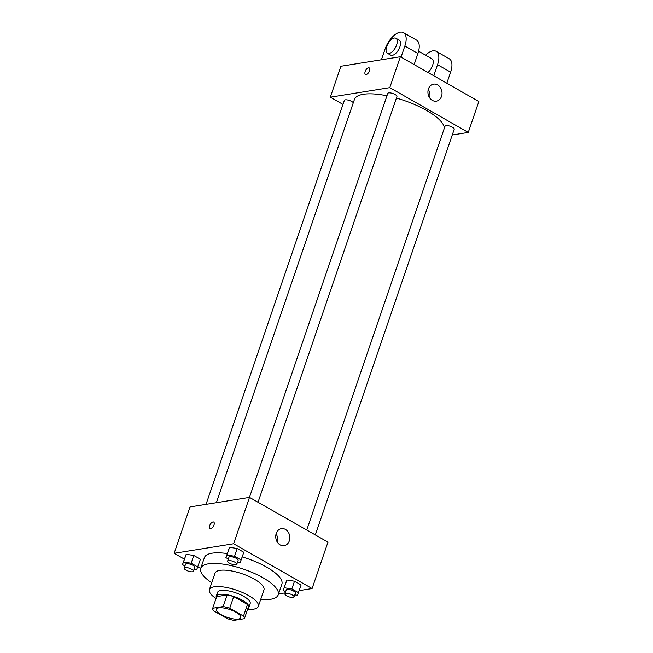<?xml version="1.0" encoding="UTF-8"?>
<svg xmlns="http://www.w3.org/2000/svg" width="653" height="653" viewBox="0 0 653 653"><rect width="100%" height="100%" fill="white"/><g stroke="black" fill="none" stroke-linecap="round" stroke-linejoin="round"><path stroke-width="0.98" d="M238.378 619.044A12.929 4.122 18.9 0 1 224.02 616.089A12.929 4.122 18.9 0 1 216.331 609.257A12.929 4.122 18.9 0 1 229.897 609.551A12.929 4.122 18.9 0 1 240.802 617.64A12.929 4.122 18.9 0 1 238.378 619.044M243.496 616.081L229.734 608.229A16.692 5.322 18.9 0 0 223.155 606.547L212.723 608.221A16.692 5.322 18.9 0 0 213.629 610.816L227.391 618.669A16.692 5.322 18.9 0 0 233.978 620.35L244.41 618.677A16.692 5.322 18.9 0 0 243.496 616.081L247.471 604.49L233.709 596.63L229.734 608.229M247.471 604.49A16.692 5.322 18.9 0 1 248.377 607.078L244.41 618.677M233.709 596.63A16.692 5.322 18.9 0 0 227.122 594.948L216.69 596.622L212.723 608.221M247.862 608.572A17.239 5.493 -161.1 0 0 248.85 607.437A17.239 5.493 -161.1 0 0 234.313 596.654A17.239 5.493 -161.1 0 0 216.225 596.271A17.239 5.493 -161.1 0 0 216.306 597.764M216.225 596.271L217.547 592.402A17.239 5.493 18.9 0 1 235.635 592.785A17.239 5.493 18.9 0 1 250.172 603.576L248.85 607.437M227.122 594.948L223.155 606.547M247.601 609.355A25.867 8.244 -161.1 0 0 258.327 606.368A25.867 8.244 -161.1 0 0 236.533 590.19A25.867 8.244 -161.1 0 0 209.393 589.61A25.867 8.244 -161.1 0 0 216.037 598.548M258.327 606.368L263.951 589.937A25.867 8.244 -161.1 0 0 242.157 573.758A25.867 8.244 -161.1 0 0 215.017 573.179L209.393 589.61M260.678 599.511A40.951 13.052 -161.1 0 0 278.227 594.826A40.951 13.052 -161.1 0 0 243.708 569.212A40.951 13.052 -161.1 0 0 200.74 568.298A40.951 13.052 -161.1 0 0 211.735 582.754M200.74 568.298L204.381 557.662A40.951 13.052 18.9 0 1 227.285 553.581M242.23 556.944A40.951 13.052 18.9 0 1 281.867 584.19L278.227 594.826M194.096 569.155L196.733 569.571L200.414 559.254L193.81 555.483L186.17 554.299L182.489 564.608L184.938 566.004M237.504 562.192L240.141 562.6L243.822 552.291L237.219 548.52L229.578 547.328L225.897 557.646L228.346 559.041M299.18 590.622L312.093 588.549L233.619 543.769L174.155 553.311L184.366 559.139M197.826 566.82L200.691 568.453M278.529 593.936L285.247 592.859M294.797 594.883L297.433 595.291L301.106 584.982L294.503 581.211L286.863 580.019L283.182 590.336L285.63 591.732M312.093 588.549L327.969 542.161L249.495 497.382L190.039 506.924L174.155 553.311M249.495 497.382L233.619 543.769M289.32 540.896A8.62 7.012 -99.1 0 1 284.145 545.679A8.62 7.012 -99.1 0 1 275.86 538.276A8.62 7.012 -99.1 0 1 281.41 528.652A8.62 7.012 -99.1 0 1 288.218 532.138A8.62 7.012 -99.1 0 1 289.32 540.896M210.666 528.726A3.771 1.837 119.7 0 1 209.956 528.62A3.771 1.837 119.7 0 1 210.233 524.432A3.771 1.837 119.7 0 1 213.694 522.074A3.771 1.837 119.7 0 1 213.743 525.632A3.771 1.837 119.7 0 1 210.666 528.726M209.956 528.62A3.771 1.837 119.7 0 1 210.233 524.441A3.771 1.837 119.7 0 1 213.694 522.074M276.072 533.966A8.62 7.012 -99.1 0 1 277.411 542.3M216.363 502.696L354.432 99.444A47.416 15.117 18.9 0 1 386.951 95.779M396.412 98.081A47.416 15.117 18.9 0 1 444.391 128.021M315.317 534.938L454.219 129.237A4.849 1.543 -161.1 0 0 451.337 126.674A4.849 1.543 -161.1 0 0 445.958 125.572A4.849 1.543 -161.1 0 0 445.052 126.094L306.747 530.048M206.046 504.353L344.36 100.374A4.849 1.543 18.9 0 1 348.433 100.17A4.849 1.543 18.9 0 1 353.306 102.733M249.454 497.39L387.768 93.403A4.849 1.543 18.9 0 1 392.853 93.518A4.849 1.543 18.9 0 1 396.934 96.546L258.033 502.255M330.32 97.183L342.98 104.407L330.32 97.183L389.784 87.641L330.32 97.183L340.907 66.263L400.371 56.721L389.784 87.641L468.258 132.42L389.784 87.641M468.258 132.42L452.251 134.991L468.258 132.42L478.845 101.501L400.371 56.721M298.462 592.712L291.858 588.941L284.218 587.749L283.182 590.336M284.912 593.822L286.243 589.953A4.849 1.543 18.9 0 1 291.32 590.059A4.849 1.543 18.9 0 1 295.409 593.087L294.087 596.956A4.849 1.543 18.9 0 1 293.173 597.487A4.849 1.543 18.9 0 1 287.793 596.377A4.849 1.543 18.9 0 1 284.912 593.822A4.849 1.543 18.9 0 1 289.997 593.928A4.849 1.543 18.9 0 1 294.087 596.956M301.106 584.982L294.503 581.211L286.863 580.019L284.218 587.749M286.863 580.019L285.826 582.598M294.503 581.211L291.858 588.941M241.177 560.021L234.566 556.25L226.926 555.058L225.897 557.646M227.628 561.131L228.95 557.262A4.849 1.543 18.9 0 1 234.035 557.368A4.849 1.543 18.9 0 1 238.125 560.405L236.794 564.265A4.849 1.543 18.9 0 1 235.888 564.796A4.849 1.543 18.9 0 1 230.509 563.686A4.849 1.543 18.9 0 1 227.628 561.131A4.849 1.543 18.9 0 1 232.713 561.237A4.849 1.543 18.9 0 1 236.794 564.265M243.822 552.291L237.219 548.52L229.578 547.328L226.926 555.058M229.578 547.328L228.542 549.916M237.219 548.52L234.566 556.25M197.769 566.984L191.158 563.221L183.526 562.029L182.489 564.608M184.219 568.094L185.542 564.225A4.849 1.543 18.9 0 1 190.627 564.339A4.849 1.543 18.9 0 1 194.716 567.367L193.386 571.236A4.849 1.543 18.9 0 1 192.48 571.759A4.849 1.543 18.9 0 1 187.101 570.657A4.849 1.543 18.9 0 1 184.219 568.094A4.849 1.543 18.9 0 1 189.305 568.2A4.849 1.543 18.9 0 1 193.386 571.236M200.414 559.254L193.81 555.483L186.17 554.299L183.526 562.029M186.17 554.299L185.134 556.878M193.81 555.483L191.158 563.221M428.433 88.906A8.62 7.012 -99.1 0 1 433.608 84.123A8.62 7.012 -99.1 0 1 441.901 91.526A8.62 7.012 -99.1 0 1 436.343 101.15A8.62 7.012 -99.1 0 1 429.535 97.664A8.62 7.012 -99.1 0 1 428.433 88.906M429.609 97.77A8.62 7.012 80.9 0 0 428.27 89.437M369.5 70.802A3.771 1.837 119.7 0 1 365.46 74.426A3.771 1.837 119.7 0 1 365.737 70.246A3.771 1.837 119.7 0 1 369.198 67.879A3.771 1.837 119.7 0 1 369.5 70.802M369.206 67.879A3.771 1.837 -60.3 0 0 365.737 70.246A3.771 1.837 -60.3 0 0 365.46 74.434M427.96 72.459A8.62 4.196 -60.3 0 0 432.792 64.81A8.62 4.196 -60.3 0 0 431.902 58.794L418.597 51.203M433.747 75.764L437.534 64.696L450.619 72.157A17.239 8.399 -60.3 0 0 449.256 58.77L436.171 51.309A17.239 8.399 119.7 0 1 437.534 64.696M425.585 55.195A17.239 8.399 119.7 0 1 436.171 51.309M401.048 57.105L404.844 46.037L417.92 53.497L414.133 64.565M417.92 53.497A17.239 8.399 -60.3 0 0 416.557 40.111L403.472 32.65A17.239 8.399 -60.3 0 0 385.017 49.22L381.409 59.758M446.823 83.225L450.619 72.157M387.384 53.244L390.657 55.113A8.62 4.196 -60.3 0 0 392.282 55.358A8.62 4.196 -60.3 0 0 399.31 48.281A8.62 4.196 -60.3 0 0 399.203 40.135L395.93 38.274A8.62 4.196 119.7 0 1 396.036 46.412A8.62 4.196 119.7 0 1 389.017 53.489A8.62 4.196 119.7 0 1 387.384 53.244A8.62 4.196 119.7 0 1 388.013 43.678A8.62 4.196 119.7 0 1 395.93 38.274M404.844 46.037A17.239 8.399 -60.3 0 0 403.472 32.65"/></g></svg>
